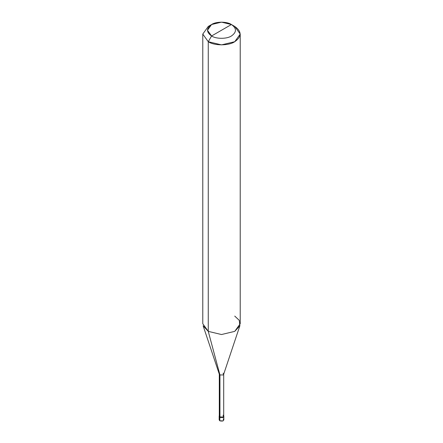 <?xml version="1.0" encoding="UTF-8"?>
<svg xmlns="http://www.w3.org/2000/svg" width="443" height="443" viewBox="0 0 443 443"><rect width="100%" height="100%" fill="white"/><g stroke="black" fill="none" stroke-linecap="round" stroke-linejoin="round"><path stroke-width="0.66" d="M219.844 418.94L219.844 420.85L219.844 417.505L223.156 417.505L223.804 416.315L223.156 417.505L219.844 417.505L219.844 420.85L219.163 419.898L219.163 416.553L219.844 417.505L219.196 416.315M219.944 415.18L219.944 416.974L219.302 416.077L219.844 417.505L223.156 417.505L223.837 416.553L223.837 419.898L223.156 420.85L219.844 420.85C223.084 421.443 224.186 420.806 223.156 418.94M219.302 416.077L219.302 374.053L219.944 374.955L219.34 374.296L203.127 325.777L208.265 331.37L208.265 41.714L202.783 34.072L208.265 26.436L202.783 34.072L208.265 41.714L221.5 44.876L234.735 41.714L240.217 34.072L234.735 26.436L231.423 24.526C236.778 28.341 236.778 32.162 231.423 35.983C226.96 39.073 216.04 39.073 211.577 35.983L231.423 24.526L221.5 22.15L211.577 24.526L207.462 30.251L211.577 35.983L208.265 41.714L208.265 331.37L219.944 374.955L219.944 416.974L219.844 417.505L219.163 416.553L219.163 416.077L219.844 417.029L219.302 415.612L219.163 416.077M223.837 416.077L223.698 415.612L223.156 417.029L219.844 417.029L223.156 417.029L223.837 416.077L223.156 417.505L219.844 417.505L219.944 374.955L208.265 331.37L202.783 323.728L202.783 34.072M211.577 35.983C206.222 32.162 206.222 28.341 211.577 24.526C216.04 21.43 226.96 21.43 231.423 24.526L211.577 35.983C216.04 39.073 226.96 39.073 231.423 35.983C236.778 32.162 236.778 28.341 231.423 24.526L234.735 26.436C241.872 31.525 241.872 36.619 234.735 41.714C228.776 45.834 214.224 45.834 208.265 41.714L211.577 35.983M240.217 34.072L240.217 323.728L234.735 331.37L221.5 334.531L208.265 331.37L221.5 334.531L234.735 331.37L239.873 325.777L223.66 374.296L223.056 374.955L219.944 374.955L223.056 374.955L223.698 374.053L223.698 416.077L223.056 416.974L219.944 416.974C222.984 417.533 224.025 416.935 223.056 415.18M223.698 374.053L223.056 373.156M239.873 325.777L239.286 320.372L234.735 316.092M208.265 26.436L211.577 24.526M234.735 26.436L231.423 24.526"/></g></svg>
